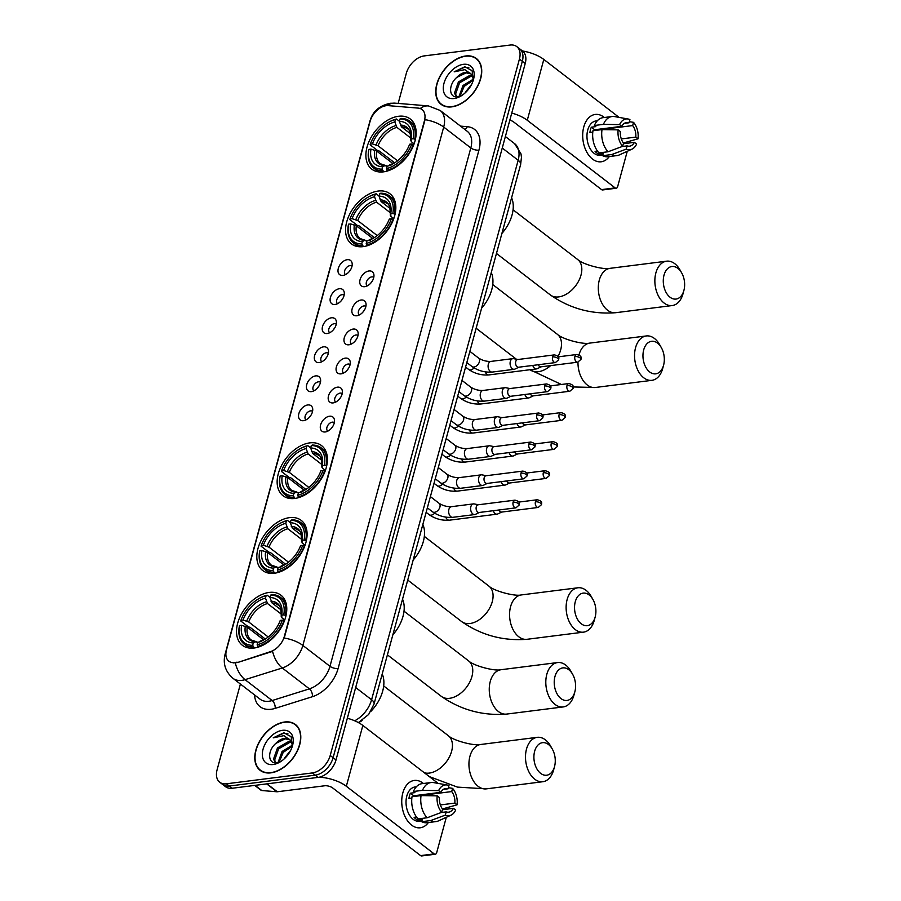 <?xml version="1.0" encoding="UTF-8"?>
<svg xmlns="http://www.w3.org/2000/svg" width="901" height="901" viewBox="0 0 901 901"><rect width="100%" height="100%" fill="white"/><g stroke="black" fill="none" stroke-linecap="round" stroke-linejoin="round"><path stroke-width="1.35" d="M383.466 171.854A31.614 20.363 -52.4 0 0 411.915 148.958A31.614 20.363 -52.4 0 0 410.293 119.011A31.614 20.363 -52.4 0 0 398.569 116.274A31.614 20.363 -52.4 0 0 370.12 139.171A31.614 20.363 -52.4 0 0 371.73 169.106A31.614 20.363 -52.4 0 0 383.466 171.854M274.411 573.239A31.614 20.363 -52.4 0 0 302.86 550.331A31.614 20.363 -52.4 0 0 301.238 520.395A31.614 20.363 -52.4 0 0 289.514 517.647A31.614 20.363 -52.4 0 0 261.065 540.555A31.614 20.363 -52.4 0 0 262.675 570.491A31.614 20.363 -52.4 0 0 274.411 573.239M294.728 498.456A31.614 20.363 -52.4 0 0 323.177 475.559A31.614 20.363 -52.4 0 0 321.556 445.612A31.614 20.363 -52.4 0 0 309.831 442.875A31.614 20.363 -52.4 0 0 281.382 465.772A31.614 20.363 -52.4 0 0 282.993 495.708A31.614 20.363 -52.4 0 0 294.728 498.456M363.148 246.637A31.614 20.363 -52.4 0 0 391.597 223.73A31.614 20.363 -52.4 0 0 389.975 193.794A31.614 20.363 -52.4 0 0 378.251 191.046A31.614 20.363 -52.4 0 0 349.802 213.954A31.614 20.363 -52.4 0 0 351.413 243.889A31.614 20.363 -52.4 0 0 363.148 246.637M254.093 648.022A31.614 20.363 -52.4 0 0 282.542 625.114A31.614 20.363 -52.4 0 0 280.921 595.178A31.614 20.363 -52.4 0 0 269.196 592.43A31.614 20.363 -52.4 0 0 240.747 615.338A31.614 20.363 -52.4 0 0 242.358 645.274A31.614 20.363 -52.4 0 0 254.093 648.022M329.518 416.228A8.942 5.766 127.6 0 1 334.406 419.753A8.942 5.766 127.6 0 1 325.25 431.962A8.942 5.766 127.6 0 1 324.979 431.984A8.942 5.766 127.6 0 1 320.643 424.799A8.942 5.766 127.6 0 1 329.518 416.228M334.316 422.648A5.372 3.458 -52.4 0 0 334.271 422.625A5.372 3.458 -52.4 0 0 332.278 422.152A5.372 3.458 -52.4 0 0 327.446 426.049A5.372 3.458 -52.4 0 0 327.727 431.129A5.372 3.458 -52.4 0 0 327.761 431.162M337.413 387.171A8.942 5.766 127.6 0 1 342.29 390.696A8.942 5.766 127.6 0 1 333.145 402.905A8.942 5.766 127.6 0 1 332.874 402.938A8.942 5.766 127.6 0 1 328.538 395.742A8.942 5.766 127.6 0 1 337.413 387.171M342.2 393.602A5.372 3.458 -52.4 0 0 342.166 393.568A5.372 3.458 -52.4 0 0 340.173 393.106A5.372 3.458 -52.4 0 0 335.341 396.992A5.372 3.458 -52.4 0 0 335.623 402.071A5.372 3.458 -52.4 0 0 335.656 402.105M345.308 358.125A8.942 5.766 127.6 0 1 350.185 361.65A8.942 5.766 127.6 0 1 341.029 373.859A8.942 5.766 127.6 0 1 340.769 373.881A8.942 5.766 127.6 0 1 336.422 366.696A8.942 5.766 127.6 0 1 345.308 358.125M350.095 364.545A5.372 3.458 -52.4 0 0 350.061 364.522A5.372 3.458 -52.4 0 0 348.068 364.049A5.372 3.458 -52.4 0 0 343.236 367.935A5.372 3.458 -52.4 0 0 343.506 373.025A5.372 3.458 -52.4 0 0 343.551 373.048M353.203 329.068A8.942 5.766 127.6 0 1 358.08 332.593A8.942 5.766 127.6 0 1 348.924 344.801A8.942 5.766 127.6 0 1 348.664 344.824A8.942 5.766 127.6 0 1 344.317 337.638A8.942 5.766 127.6 0 1 353.203 329.068M357.99 335.499A5.372 3.458 -52.4 0 0 357.956 335.465A5.372 3.458 -52.4 0 0 355.963 335.003A5.372 3.458 -52.4 0 0 351.131 338.889A5.372 3.458 -52.4 0 0 351.401 343.968A5.372 3.458 -52.4 0 0 351.446 344.002M361.098 300.022A8.942 5.766 127.6 0 1 365.975 303.536A8.942 5.766 127.6 0 1 356.819 315.744A8.942 5.766 127.6 0 1 356.559 315.778A8.942 5.766 127.6 0 1 352.212 308.581A8.942 5.766 127.6 0 1 361.098 300.022M365.885 306.441A5.372 3.458 -52.4 0 0 365.851 306.408A5.372 3.458 -52.4 0 0 363.858 305.946A5.372 3.458 -52.4 0 0 359.026 309.831A5.372 3.458 -52.4 0 0 359.296 314.922A5.372 3.458 -52.4 0 0 359.341 314.945M368.993 270.964A8.942 5.766 127.6 0 1 373.87 274.49A8.942 5.766 127.6 0 1 364.714 286.698A8.942 5.766 127.6 0 1 364.443 286.721A8.942 5.766 127.6 0 1 360.107 279.535A8.942 5.766 127.6 0 1 368.993 270.964M373.78 277.384A5.372 3.458 -52.4 0 0 373.735 277.362A5.372 3.458 -52.4 0 0 371.753 276.889A5.372 3.458 -52.4 0 0 366.921 280.785A5.372 3.458 -52.4 0 0 367.191 285.865A5.372 3.458 -52.4 0 0 367.225 285.899M307.77 404.954A8.942 5.766 127.6 0 1 312.647 408.468A8.942 5.766 127.6 0 1 303.491 420.677A8.942 5.766 127.6 0 1 303.232 420.711A8.942 5.766 127.6 0 1 298.884 413.514A8.942 5.766 127.6 0 1 307.77 404.954M312.557 411.374A5.372 3.458 -52.4 0 0 312.523 411.34A5.372 3.458 -52.4 0 0 310.53 410.879A5.372 3.458 -52.4 0 0 305.698 414.764A5.372 3.458 -52.4 0 0 305.968 419.855A5.372 3.458 -52.4 0 0 306.013 419.877M315.665 375.897A8.942 5.766 127.6 0 1 320.542 379.422A8.942 5.766 127.6 0 1 311.386 391.631A8.942 5.766 127.6 0 1 311.127 391.653A8.942 5.766 127.6 0 1 306.779 384.468A8.942 5.766 127.6 0 1 315.665 375.897M320.452 382.317A5.372 3.458 -52.4 0 0 320.418 382.294A5.372 3.458 -52.4 0 0 318.425 381.821A5.372 3.458 -52.4 0 0 313.593 385.718A5.372 3.458 -52.4 0 0 313.863 390.797A5.372 3.458 -52.4 0 0 313.908 390.831M323.549 346.84A8.942 5.766 127.6 0 1 328.437 350.365A8.942 5.766 127.6 0 1 319.281 362.574A8.942 5.766 127.6 0 1 319.01 362.607A8.942 5.766 127.6 0 1 314.674 355.411A8.942 5.766 127.6 0 1 323.549 346.84M328.347 353.271A5.372 3.458 -52.4 0 0 328.302 353.237A5.372 3.458 -52.4 0 0 326.32 352.775A5.372 3.458 -52.4 0 0 321.488 356.661A5.372 3.458 -52.4 0 0 321.758 361.751A5.372 3.458 -52.4 0 0 321.792 361.774M331.444 317.794A8.942 5.766 127.6 0 1 336.332 321.319A8.942 5.766 127.6 0 1 327.176 333.528A8.942 5.766 127.6 0 1 326.905 333.55A8.942 5.766 127.6 0 1 322.569 326.365A8.942 5.766 127.6 0 1 331.444 317.794M336.242 324.214A5.372 3.458 -52.4 0 0 336.197 324.191A5.372 3.458 -52.4 0 0 334.203 323.718A5.372 3.458 -52.4 0 0 329.372 327.615A5.372 3.458 -52.4 0 0 329.653 332.694A5.372 3.458 -52.4 0 0 329.687 332.728M339.339 288.737A8.942 5.766 127.6 0 1 344.216 292.262A8.942 5.766 127.6 0 1 335.071 304.47A8.942 5.766 127.6 0 1 334.8 304.504A8.942 5.766 127.6 0 1 330.464 297.307A8.942 5.766 127.6 0 1 339.339 288.737M344.126 295.168A5.372 3.458 -52.4 0 0 344.092 295.134A5.372 3.458 -52.4 0 0 342.098 294.672A5.372 3.458 -52.4 0 0 337.267 298.558A5.372 3.458 -52.4 0 0 337.548 303.648A5.372 3.458 -52.4 0 0 337.582 303.671M347.234 259.691A8.942 5.766 127.6 0 1 352.111 263.216A8.942 5.766 127.6 0 1 342.954 275.424A8.942 5.766 127.6 0 1 342.695 275.447A8.942 5.766 127.6 0 1 338.348 268.261A8.942 5.766 127.6 0 1 347.234 259.691M352.021 266.11A5.372 3.458 -52.4 0 0 351.987 266.088A5.372 3.458 -52.4 0 0 349.993 265.615A5.372 3.458 -52.4 0 0 345.162 269.512A5.372 3.458 -52.4 0 0 345.443 274.591A5.372 3.458 -52.4 0 0 345.477 274.625M237.019 662.122A16.105 10.373 127.6 0 1 234.834 662.607A16.105 10.373 127.6 0 1 228.865 661.21A16.105 10.373 127.6 0 1 226.466 649.993L370.086 121.387A16.105 10.373 127.6 0 1 388.207 105.631L418.12 108.097A16.105 10.373 127.6 0 1 422.04 109.55A16.105 10.373 127.6 0 1 424.427 120.768L284.333 636.421A16.105 10.373 127.6 0 1 270.446 651.648L237.537 662.528L233.359 662.899M362.112 720.518A17.896 11.522 127.6 0 1 358.497 722.636M349.025 271.832A5.372 3.458 127.6 0 1 350.241 270.255M341.13 300.889A5.372 3.458 127.6 0 1 342.346 299.312M333.246 329.946A5.372 3.458 127.6 0 1 334.451 328.358M325.351 358.992A5.372 3.458 127.6 0 1 326.567 357.415M317.456 388.049A5.372 3.458 127.6 0 1 318.672 386.473M309.561 417.095A5.372 3.458 127.6 0 1 310.777 415.519M370.784 283.117A5.372 3.458 127.6 0 1 372 281.54M362.889 312.163A5.372 3.458 127.6 0 1 364.105 310.586M354.994 341.22A5.372 3.458 127.6 0 1 356.21 339.643M347.099 370.266A5.372 3.458 127.6 0 1 348.315 368.689M339.204 399.323A5.372 3.458 127.6 0 1 340.42 397.746M331.32 428.369A5.372 3.458 127.6 0 1 332.525 426.792M270.874 772.855A28.922 18.628 -52.4 0 0 296.913 751.896A28.922 18.628 -52.4 0 0 295.438 724.505A28.922 18.628 -52.4 0 0 284.705 721.994A28.922 18.628 -52.4 0 0 258.666 742.953A28.922 18.628 -52.4 0 0 260.141 770.344A28.922 18.628 -52.4 0 0 270.874 772.855M296.801 725.722A28.922 18.628 -52.4 0 0 296.035 725.339M451.829 106.859A28.922 18.628 -52.4 0 0 477.857 85.899A28.922 18.628 -52.4 0 0 476.381 58.509A28.922 18.628 -52.4 0 0 465.648 55.986A28.922 18.628 -52.4 0 0 439.62 76.945A28.922 18.628 -52.4 0 0 441.096 104.347A28.922 18.628 -52.4 0 0 451.829 106.859M477.744 59.725A28.922 18.628 -52.4 0 0 476.978 59.342M240.398 684.039L217.096 769.781A17.896 11.522 -52.4 0 0 219.754 782.248L225.543 786.697A17.896 11.522 -52.4 0 0 232.188 788.251L318.154 777.383A17.896 11.522 -52.4 0 0 336.005 759.937L525.215 63.52L522.321 61.291A17.896 11.522 -52.4 0 0 519.663 48.834A17.896 11.522 -52.4 0 1 522.321 61.291L333.111 757.707L522.321 61.291L519.426 59.061A17.896 11.522 -52.4 0 0 516.769 46.604A17.896 11.522 -52.4 0 0 510.124 45.05L424.157 55.918A17.896 11.522 -52.4 0 0 406.306 73.364L398.152 103.424M318.154 777.383L315.26 775.153A17.896 11.522 -52.4 0 0 333.111 757.707A17.896 11.522 -52.4 0 1 315.26 775.153L229.293 786.032L315.26 775.153L312.365 772.934A17.896 11.522 -52.4 0 0 330.216 755.477L519.426 59.061M222.648 784.478A17.896 11.522 -52.4 0 0 229.293 786.032A17.896 11.522 -52.4 0 1 222.648 784.478M420.215 108.548A20.869 14.743 -85.3 0 1 428.414 105.913L440.15 110.451A23.854 15.362 127.6 0 1 443.697 127.064A20.869 8.605 15.2 0 0 425.069 119.664L284.232 638.043A20.869 8.605 -164.8 0 1 302.86 645.443A23.854 15.362 127.6 0 1 282.295 667.99A20.869 11.758 -107.4 0 1 272.575 651.378L237.537 662.528M219.754 782.248A17.896 11.522 -52.4 0 0 226.399 783.802L312.365 772.934M442.053 104.707A28.922 18.628 -52.4 0 0 442.628 105.349M261.11 770.704A28.922 18.628 -52.4 0 0 261.673 771.346M525.215 63.52A17.896 11.522 -52.4 0 0 522.557 51.053L516.769 46.604M284.626 722.253A28.629 18.437 -52.4 0 0 258.869 742.998A28.629 18.437 -52.4 0 0 260.333 770.107A28.629 18.437 -52.4 0 0 270.953 772.596A28.629 18.437 -52.4 0 0 296.711 751.851A28.629 18.437 -52.4 0 0 295.258 724.742A28.629 18.437 -52.4 0 0 284.626 722.253M275.74 762.832L273.487 759.216L277.474 747.954L288.703 741.489L291.44 741.714M275.864 762.832L274.636 760.095L278.623 748.832L289.852 742.379L291.8 742.435M292.284 746.422L291.192 736.714L283.883 732.772L273.228 737.84L283.883 735.655L290.437 740.295A13.481 8.683 -52.4 0 0 289.626 739.53A13.481 8.683 -52.4 0 0 284.626 738.358A13.481 8.683 -52.4 0 0 275.785 743.426L285.257 738.843L290.099 739.935M290.437 740.295L292.498 745.341M278.037 762.539L282.058 751.49L292.476 745.116M279.096 762.235L283.207 752.369L292.318 746.265M273.149 764.521A19.439 12.524 -52.4 0 0 279.749 762.167A19.439 12.524 -52.4 0 0 292.543 745.544A19.439 12.524 -52.4 0 0 282.43 730.328A19.439 12.524 -52.4 0 0 263.036 749.294A19.439 12.524 -52.4 0 0 273.149 764.521M275.785 743.426C266.865 751.243 268.126 764.285 276.72 762.775L280.301 761.762M284.052 759.025L284.525 758.124A13.481 8.683 -52.4 0 0 284.175 758.912M289.694 752.155A19.439 12.524 -52.4 0 0 285.403 757.718M284.525 758.124L290.009 751.119M273.228 737.84L283.657 733.256L287.903 733.696M428.369 822.545A23.854 15.373 -97.2 0 1 408.817 822.455A23.854 15.373 -97.2 0 1 402.815 792.981A23.854 15.373 -97.2 0 1 423.425 783.498A23.854 15.373 -97.2 0 0 414.291 780.446A23.854 15.373 -97.2 0 0 402.815 792.981A23.854 15.373 -97.2 0 0 405.337 817.173A23.854 15.373 -97.2 0 0 420.271 827.782A23.854 15.373 -97.2 0 0 428.369 822.545M319.123 777.225A23.854 9.832 15.2 0 1 346.333 786.269L434.181 853.9A2.985 1.926 82.8 0 0 435.262 854.238A2.985 1.926 82.8 0 0 436.692 852.661L446.299 817.32M347.324 718.243A23.854 9.832 15.2 0 1 362.855 725.44L438.145 783.397M448.957 807.544L448.574 808.963M435.262 854.238L421.691 855.95A2.985 1.926 -97.2 0 1 420.598 855.612L332.751 787.992A5.969 2.455 -164.8 0 0 324.619 785.785L277.305 791.765A2.985 1.926 127.6 0 1 276.922 791.776L261.774 790.526A2.985 1.926 127.6 0 1 261.053 790.256L254.746 785.402M442.402 809.74L453.428 808.343A11.927 7.692 -97.2 0 1 448.642 812.173A11.927 7.692 -97.2 0 1 446.186 811.88L441.197 812.511M427.119 817.77L441.704 812.33L442.571 809.098A11.927 7.692 -97.2 0 1 439.429 797.565L437.21 795.853L421.06 795.594L412.016 796.743A19.687 12.682 -97.2 0 0 418.064 818.908L427.119 817.77A19.687 12.682 -97.2 0 1 421.06 795.594M421.882 820.969L419.449 821.273A17.299 11.15 -97.2 0 1 408.626 813.58A17.299 11.15 -97.2 0 1 406.801 796.045A17.299 11.15 -97.2 0 1 415.113 786.956L416.341 786.798M411.847 798.072L408.953 798.444A17.299 11.15 -97.2 0 1 409.516 795.696A17.299 11.15 -97.2 0 1 410.383 793.195L414.899 792.621L413.435 791.495A19.687 12.682 -97.2 0 1 422.051 783.667L431.095 782.53A19.687 12.682 -97.2 0 1 433.618 782.597L447.189 785.008A15.508 9.99 -97.2 0 1 448.968 785.571L448.09 788.792L443.348 789.389M413.322 796.574A11.927 7.692 82.8 0 1 413.705 795.763L440.859 792.328L438.629 790.616L422.49 790.357L413.435 791.495M422.49 790.357A19.687 12.682 -97.2 0 1 431.095 782.53M442.47 808.963L457.077 804.818L454.859 803.106L440.364 804.931M441.704 812.33A15.508 9.99 -97.2 0 1 437.21 795.853M438.629 790.616A15.508 9.99 -97.2 0 1 447.189 785.008M424.089 794.445A11.927 7.692 82.8 0 1 424.562 795.009L451.705 791.574L452.584 788.352L448.394 787.677M452.584 788.352A15.508 9.99 -97.2 0 1 457.077 804.818M440.859 792.328A11.927 7.692 -97.2 0 1 445.646 788.499A11.927 7.692 -97.2 0 1 448.09 788.792M451.705 791.574A11.927 7.692 -97.2 0 1 454.859 803.106M416.532 817.049L414.122 817.353A17.299 11.15 -97.2 0 0 417.737 820.147L422.254 819.572L421.679 821.689L430.734 820.552L445.319 815.112L446.186 811.88M453.428 808.343L455.658 810.055A15.508 9.99 -97.2 0 1 450.996 815.18L438.46 820.89A19.687 12.682 -97.2 0 1 436.039 821.577L426.984 822.726A19.687 12.682 -97.2 0 1 421.679 821.689M436.039 821.577A19.687 12.682 -97.2 0 1 430.734 820.552M450.996 815.18A15.508 9.99 -97.2 0 1 445.319 815.112M420.024 794.964A11.927 7.692 -97.2 0 1 420.598 795.662M417.737 820.147L418.064 818.908M413.705 795.763L410.383 793.195M424.562 795.009L424.731 794.367M465.58 56.256A28.629 18.437 -52.4 0 0 439.812 77.002A28.629 18.437 -52.4 0 0 441.276 104.111A28.629 18.437 -52.4 0 0 451.897 106.6A28.629 18.437 -52.4 0 0 477.665 85.854A28.629 18.437 -52.4 0 0 476.201 58.745A28.629 18.437 -52.4 0 0 465.58 56.256M456.683 96.824L454.431 93.208L458.418 81.946L469.646 75.493L472.394 75.707M456.807 96.824L455.579 94.098L459.566 82.836L470.795 76.382L472.743 76.439M473.239 80.426L472.135 70.706L464.826 66.764L454.172 71.832L464.837 69.647L471.392 74.299A13.481 8.683 -52.4 0 0 470.57 73.522A13.481 8.683 -52.4 0 0 465.569 72.362A13.481 8.683 -52.4 0 0 456.739 77.418L466.211 72.846L471.054 73.938M471.392 74.299L473.442 79.344M458.992 96.542L463.013 85.482L473.419 79.119M460.051 96.238L464.161 86.372L473.273 80.268M454.093 98.524A19.439 12.524 -52.4 0 0 460.704 96.17A19.439 12.524 -52.4 0 0 473.487 79.547A19.439 12.524 -52.4 0 0 463.384 64.331A19.439 12.524 -52.4 0 0 443.99 83.286A19.439 12.524 -52.4 0 0 454.093 98.524M456.739 77.418C447.82 85.246 449.07 98.288 457.663 96.779L461.244 95.765M464.995 93.028L465.468 92.127A13.481 8.683 -52.4 0 0 465.119 92.916M470.637 86.158A19.439 12.524 -52.4 0 0 466.358 91.722M465.468 92.127L470.964 85.122M454.172 71.832L464.601 67.248L468.847 67.688M554.532 766.605A16.398 10.564 82.8 0 0 554.532 766.593A16.398 10.564 82.8 0 0 552.313 749.08A16.398 10.564 82.8 0 0 534.642 751.299A16.398 10.564 82.8 0 0 540.668 773.373A16.398 10.564 82.8 0 0 554.532 766.605L553.619 769.95A22.367 14.416 -97.2 0 1 553.619 769.95A22.367 14.416 -97.2 0 1 553.619 769.961A22.367 14.416 -97.2 0 1 542.864 781.719A22.367 14.416 -97.2 0 1 528.864 771.763A22.367 14.416 -97.2 0 1 526.499 749.091A22.367 14.416 -97.2 0 1 537.255 737.333A22.367 14.416 -97.2 0 1 550.601 746.062L552.313 749.08M283.77 614.899L285.403 615.338A29.587 19.056 -52.4 0 0 280.414 597.34A29.587 19.056 -52.4 0 0 271.663 594.615L270.649 595.122A28.393 18.29 -52.4 0 1 283.77 614.899L281.675 615.158A25.645 16.522 -52.4 0 0 269.996 597.543L272.046 602.96L281.067 609.909M284.75 619.978L281.867 617.748L281.675 615.158M265.299 639.023L250.016 627.265L248.485 626.938L240.747 620.98L240.939 620.316A28.393 18.29 -52.4 0 1 258.778 598.703L259.387 598.354A29.587 19.056 -52.4 0 1 267.135 595.189L270.03 597.419M285.403 615.338L285.977 615.777M284.412 620.913L282.351 620.136A28.393 18.29 -52.4 0 1 257.157 644.767L257.596 646.377A29.587 19.056 -52.4 0 0 283.984 620.586M257.596 646.377L258.463 647.042M267.135 595.189L266.122 595.685A28.393 18.29 -52.4 0 0 258.778 598.703M266.122 595.685L265.468 598.118A25.645 16.522 -52.4 0 0 243.033 620.046L240.939 620.316M269.996 597.543L270.649 595.122M257.157 644.767L257.821 642.334A25.645 16.522 -52.4 0 0 264.23 639.676A25.645 16.522 -52.4 0 0 280.256 620.406L282.351 620.136M243.033 620.046L248.687 621.949L268.194 636.962M281.484 614.279L267.518 603.535L265.468 598.118M261.605 641.411L257.821 642.334M272.046 602.96A22.063 14.213 -52.4 0 1 278.026 604.988C280.132 605.055 281.202 608.975 281.236 616.746L281.247 616.689A22.942 14.776 -52.4 0 0 270.976 601.204M265.592 638.888L260.107 641.197A22.942 14.776 -52.4 0 0 264.928 639.26M370.739 711.531A32.808 21.128 -52.4 0 0 382.215 673.959M254.409 647.977L252.64 645.341A28.393 18.29 -52.4 0 1 239.508 625.553L239.328 626.229A29.587 19.056 -52.4 0 0 244.317 644.226A29.587 19.056 -52.4 0 0 253.068 646.952M239.508 625.553L241.603 625.294A25.645 16.522 -52.4 0 0 253.294 642.909L252.64 645.341M263.723 639.868L247.257 627.186L241.603 625.294M253.294 642.909L255.591 641.771L257.776 642.514M245.309 626.296A22.942 14.776 -52.4 0 0 255.591 641.771L257.078 641.985M574.849 691.822L574.849 691.822A16.398 10.564 82.8 0 0 572.631 674.297A16.398 10.564 82.8 0 0 554.96 676.516A16.398 10.564 82.8 0 0 560.985 698.59A16.398 10.564 82.8 0 0 574.849 691.822L573.937 695.167A22.367 14.416 -97.2 0 1 573.937 695.167A22.367 14.416 -97.2 0 1 573.937 695.178A22.367 14.416 -97.2 0 1 563.181 706.936A22.367 14.416 -97.2 0 1 549.182 696.991A22.367 14.416 -97.2 0 1 546.817 674.308A22.367 14.416 -97.2 0 1 557.573 662.562A22.367 14.416 -97.2 0 1 570.919 671.279L572.631 674.297M304.087 540.116L305.721 540.555A29.587 19.056 -52.4 0 0 300.731 522.557A29.587 19.056 -52.4 0 0 291.98 519.832L290.967 520.339A28.393 18.29 -52.4 0 1 304.087 540.116L301.993 540.375A25.645 16.522 -52.4 0 0 290.313 522.76L292.363 528.177L301.385 535.126M305.067 545.195L302.184 542.976L301.993 540.375M285.617 564.24L270.334 552.482L268.802 552.155L261.065 546.197L261.256 545.533A28.393 18.29 -52.4 0 1 279.096 523.92L279.704 523.571A29.587 19.056 -52.4 0 1 287.453 520.406L290.347 522.636M305.721 540.555L306.295 540.994M304.729 546.13L302.668 545.364A28.393 18.29 -52.4 0 1 277.474 569.984L277.913 571.594A29.587 19.056 -52.4 0 0 304.301 545.803M277.913 571.594L278.781 572.259M287.453 520.406L286.439 520.902A28.393 18.29 -52.4 0 0 279.096 523.92M286.439 520.902L285.786 523.335A25.645 16.522 -52.4 0 0 263.351 545.263L261.256 545.533M290.313 522.76L290.967 520.339M277.474 569.984L278.139 567.551A25.645 16.522 -52.4 0 0 284.547 564.893A25.645 16.522 -52.4 0 0 300.574 545.623L302.668 545.364M263.351 545.263L269.005 547.166L288.511 562.19M301.801 539.508L287.836 528.752L285.786 523.335M281.923 566.628L278.139 567.551M292.363 528.177A22.063 14.213 -52.4 0 1 298.344 530.205C300.45 530.272 301.52 534.192 301.553 541.963L301.565 541.906A22.942 14.776 -52.4 0 0 291.293 526.421M285.91 564.105L280.425 566.425A22.942 14.776 -52.4 0 0 285.245 564.476M392.859 634.811A32.808 21.128 -52.4 0 0 402.533 599.188M274.726 573.194L272.958 570.558A28.393 18.29 -52.4 0 1 259.826 550.77L259.646 551.446A29.587 19.056 -52.4 0 0 264.635 569.443A29.587 19.056 -52.4 0 0 273.386 572.169M259.826 550.77L261.921 550.511A25.645 16.522 -52.4 0 0 273.611 568.126L272.958 570.558M284.04 565.085L267.574 552.414L261.921 550.511M273.611 568.126L275.909 566.988L278.094 567.743M265.626 551.513A22.942 14.776 -52.4 0 0 275.909 566.988L277.395 567.202M595.167 617.05A16.398 10.564 82.8 0 0 595.167 617.039A16.398 10.564 82.8 0 0 592.948 599.514A16.398 10.564 82.8 0 0 575.277 601.744A16.398 10.564 82.8 0 0 581.303 623.819A16.398 10.564 82.8 0 0 595.167 617.05M595.167 617.039L594.255 620.384A22.367 14.416 -97.2 0 1 594.255 620.406A22.367 14.416 -97.2 0 1 594.255 620.384A22.367 14.416 -97.2 0 1 583.499 632.153A22.367 14.416 -97.2 0 1 569.5 622.208A22.367 14.416 -97.2 0 1 567.134 599.525A22.367 14.416 -97.2 0 1 577.89 587.779A22.367 14.416 -97.2 0 1 591.236 596.496L592.948 599.514M324.405 465.333L326.038 465.772A29.587 19.056 -52.4 0 0 321.049 447.774A29.587 19.056 -52.4 0 0 312.298 445.06L311.284 445.556A28.393 18.29 -52.4 0 1 324.405 465.333L322.31 465.603A25.645 16.522 -52.4 0 0 310.631 447.977L312.681 453.394L321.702 460.343M325.385 470.412L322.502 468.193L322.31 465.603M305.935 489.468L290.651 477.699L289.12 477.372L281.382 471.426L281.574 470.75A28.393 18.29 -52.4 0 1 299.414 449.137L300.022 448.788A29.587 19.056 -52.4 0 1 307.77 445.623L310.665 447.853M326.038 465.772L326.613 466.211M325.047 471.347L322.986 470.581A28.393 18.29 -52.4 0 1 297.792 495.201L298.231 496.811A29.587 19.056 -52.4 0 0 324.619 471.02M298.231 496.811L299.098 497.476M307.77 445.623L306.757 446.13A28.393 18.29 -52.4 0 0 299.414 449.137M306.757 446.13L306.103 448.552A25.645 16.522 -52.4 0 0 283.669 470.491L281.574 470.75M310.631 447.977L311.284 445.556M297.792 495.201L298.456 492.779A25.645 16.522 -52.4 0 0 304.865 490.11A25.645 16.522 -52.4 0 0 320.891 470.84L322.986 470.581M283.669 470.491L289.322 472.383L308.829 487.407M322.119 464.725L308.153 453.969L306.103 448.552M302.24 491.845L298.456 492.779M312.681 453.394A22.063 14.213 -52.4 0 1 318.661 455.422C320.767 455.489 321.837 459.409 321.871 467.18L321.882 467.123A22.942 14.776 -52.4 0 0 311.611 451.638M306.227 489.322L300.743 491.642A22.942 14.776 -52.4 0 0 305.563 489.694M413.176 560.028A32.808 21.128 -52.4 0 0 422.851 524.405M295.044 498.411L293.275 495.775A28.393 18.29 -52.4 0 1 280.143 475.998L279.963 476.663A29.587 19.056 -52.4 0 0 284.953 494.66A29.587 19.056 -52.4 0 0 293.703 497.386M280.143 475.998L282.238 475.728A25.645 16.522 -52.4 0 0 293.929 493.343L293.275 495.775M304.358 490.302L287.892 477.631L282.238 475.728M293.929 493.343L296.226 492.216L298.411 492.96M285.944 476.73A22.942 14.776 -52.4 0 0 296.226 492.216L297.713 492.419M663.575 365.22A16.398 10.564 82.8 0 0 663.587 365.209A16.398 10.564 82.8 0 0 661.368 347.696A16.398 10.564 82.8 0 0 643.697 349.915A16.398 10.564 82.8 0 0 649.722 371.989A16.398 10.564 82.8 0 0 663.575 365.22M663.587 365.209L662.674 368.565A22.367 14.416 -97.2 0 1 662.674 368.577A22.367 14.416 -97.2 0 1 662.674 368.565A22.367 14.416 -97.2 0 1 651.919 380.335A22.367 14.416 -97.2 0 1 637.919 370.379A22.367 14.416 -97.2 0 1 635.554 347.707A22.367 14.416 -97.2 0 1 646.31 335.949A22.367 14.416 -97.2 0 1 659.656 344.678L661.368 347.696M392.825 213.514L394.458 213.954A29.587 19.056 -52.4 0 0 389.469 195.956A29.587 19.056 -52.4 0 0 380.718 193.231L379.704 193.738A28.393 18.29 -52.4 0 1 392.825 213.514L390.73 213.774A25.645 16.522 -52.4 0 0 379.039 196.159L381.1 201.576L390.122 208.525M393.805 218.594L390.91 216.375L390.73 213.774M374.354 237.639L359.071 225.881L357.539 225.554L349.802 219.596L349.993 218.932A28.393 18.29 -52.4 0 1 367.833 197.319L368.441 196.97A29.587 19.056 -52.4 0 1 376.19 193.805L379.073 196.035M394.458 213.954L395.032 214.393M393.467 219.529L391.406 218.752A28.393 18.29 -52.4 0 1 366.211 243.383L366.651 244.993A29.587 19.056 -52.4 0 0 393.039 219.202M366.651 244.993L367.518 245.658M376.19 193.805L375.176 194.301A28.393 18.29 -52.4 0 0 367.833 197.319M375.176 194.301L374.523 196.733A25.645 16.522 -52.4 0 0 352.088 218.661L349.993 218.932M379.039 196.159L379.704 193.738M366.211 243.383L366.876 240.95A25.645 16.522 -52.4 0 0 373.284 238.292A25.645 16.522 -52.4 0 0 389.311 219.022L391.406 218.752M352.088 218.661L357.742 220.565L377.249 235.578M390.538 212.906L376.573 202.151L374.523 196.733M370.649 240.026L366.876 240.95M381.1 201.576A22.063 14.213 -52.4 0 1 387.081 203.603C389.187 203.671 390.257 207.59 390.291 215.362L390.302 215.305A22.942 14.776 -52.4 0 0 380.031 199.819M374.647 237.504L369.162 239.824A22.942 14.776 -52.4 0 0 373.983 237.875M481.596 308.21A32.808 21.128 -52.4 0 0 491.27 272.575M363.463 246.592L361.695 243.957A28.393 18.29 -52.4 0 1 348.563 224.169L348.383 224.845A29.587 19.056 -52.4 0 0 353.372 242.842A29.587 19.056 -52.4 0 0 362.123 245.568M348.563 224.169L350.658 223.91A25.645 16.522 -52.4 0 0 362.348 241.524L361.695 243.957M372.777 238.483L356.312 225.813L350.658 223.91M362.348 241.524L364.635 240.387L366.82 241.141M354.363 224.912A22.942 14.776 -52.4 0 0 364.635 240.387L366.133 240.601M683.893 290.449A16.398 10.564 82.8 0 0 683.904 290.437A16.398 10.564 82.8 0 0 681.685 272.913A16.398 10.564 82.8 0 0 664.014 275.143A16.398 10.564 82.8 0 0 670.04 297.217A16.398 10.564 82.8 0 0 683.893 290.449L682.992 293.782A22.367 14.416 -97.2 0 1 682.992 293.782A22.367 14.416 -97.2 0 1 682.992 293.794A22.367 14.416 -97.2 0 1 672.236 305.552A22.367 14.416 -97.2 0 1 658.237 295.607A22.367 14.416 -97.2 0 1 655.872 272.924A22.367 14.416 -97.2 0 1 666.627 261.177A22.367 14.416 -97.2 0 1 679.973 269.895L681.685 272.913M413.142 138.731L414.775 139.171A29.587 19.056 -52.4 0 0 409.786 121.173A29.587 19.056 -52.4 0 0 401.035 118.459L400.021 118.955A28.393 18.29 -52.4 0 1 413.142 138.731L411.047 139.002A25.645 16.522 -52.4 0 0 399.357 121.376L401.418 126.793L410.439 133.742M414.122 143.811L411.228 141.592L411.047 139.002M394.672 162.856L379.389 151.098L377.857 150.771L370.12 144.824L370.311 144.149A28.393 18.29 -52.4 0 1 388.151 122.536L388.759 122.187A29.587 19.056 -52.4 0 1 396.508 119.022L399.391 121.252M414.775 139.171L415.35 139.61M413.784 144.746L411.723 143.98A28.393 18.29 -52.4 0 1 386.529 168.6L386.968 170.21A29.587 19.056 -52.4 0 0 413.356 144.419M386.968 170.21L387.835 170.875M396.508 119.022L395.494 119.529A28.393 18.29 -52.4 0 0 388.151 122.536M395.494 119.529L394.841 121.95A25.645 16.522 -52.4 0 0 372.406 143.878L370.311 144.149M399.357 121.376L400.021 118.955M386.529 168.6L387.193 166.178A25.645 16.522 -52.4 0 0 393.602 163.509A25.645 16.522 -52.4 0 0 409.628 144.239L411.723 143.98M372.406 143.878L378.06 145.782L397.566 160.806M410.856 138.123L396.89 127.368L394.841 121.95M390.966 165.243L387.193 166.178M401.418 126.793A22.063 14.213 -52.4 0 1 407.387 128.82C409.505 128.888 410.574 132.807 410.608 140.579L410.619 140.522A22.942 14.776 -52.4 0 0 400.348 125.036M394.965 162.721L389.48 165.041A22.942 14.776 -52.4 0 0 394.3 163.092M501.913 233.427A32.808 21.128 -52.4 0 0 511.588 197.803M383.781 171.809L382.013 169.174A28.393 18.29 -52.4 0 1 368.881 149.397L368.7 150.062A29.587 19.056 -52.4 0 0 373.69 168.059A29.587 19.056 -52.4 0 0 382.441 170.785M368.881 149.397L370.975 149.127A25.645 16.522 -52.4 0 0 382.666 166.741L382.013 169.174M393.095 163.7L376.629 151.03L370.975 149.127M382.666 166.741L384.952 165.615L387.137 166.358M374.681 150.129A22.942 14.776 -52.4 0 0 384.952 165.615L386.45 165.818M493.298 510.698A5.372 3.458 82.8 0 0 495.133 513.547A5.372 3.458 82.8 0 0 497.093 514.156A5.372 3.458 82.8 0 0 497.803 513.942L501.699 512.072M498.827 510A3.874 2.5 82.8 0 0 500.021 511.667A3.874 2.5 82.8 0 0 501.429 512.106L538.257 507.443L541.512 504.616A3.874 1.599 15.2 0 0 540.713 503.231A3.874 1.599 -164.8 0 0 535.431 501.789A3.874 2.5 82.8 0 0 535.836 505.72A3.874 2.5 82.8 0 0 538.257 507.443M501.193 481.652A5.372 3.458 82.8 0 0 503.028 484.501A5.372 3.458 82.8 0 0 504.988 485.098A5.372 3.458 82.8 0 0 505.698 484.896L509.583 483.015M506.722 480.943A3.874 2.5 82.8 0 0 507.916 482.609A3.874 2.5 82.8 0 0 509.324 483.049L546.152 478.397L549.407 475.559A3.874 1.599 15.2 0 0 548.608 474.174A3.874 1.599 -164.8 0 0 543.314 472.743A3.874 2.5 82.8 0 0 543.731 476.674A3.874 2.5 82.8 0 0 546.152 478.397M509.088 452.595A5.372 3.458 82.8 0 0 510.923 455.444A5.372 3.458 82.8 0 0 512.883 456.052A5.372 3.458 82.8 0 0 513.593 455.838L517.478 453.969M514.617 451.897A3.874 2.5 82.8 0 0 515.8 453.563A3.874 2.5 82.8 0 0 517.219 454.003L554.047 449.34L557.302 446.513A3.874 1.599 15.2 0 0 556.503 445.128A3.874 1.599 -164.8 0 0 551.209 443.686A3.874 2.5 82.8 0 0 551.626 447.617A3.874 2.5 82.8 0 0 554.047 449.34M516.983 423.538A5.372 3.458 82.8 0 0 518.818 426.387A5.372 3.458 82.8 0 0 520.778 426.995A5.372 3.458 82.8 0 0 521.476 426.792L525.373 424.912M522.512 422.839A3.874 2.5 82.8 0 0 523.695 424.506A3.874 2.5 82.8 0 0 525.114 424.945L561.942 420.294L565.197 417.456A3.874 1.599 15.2 0 0 564.398 416.071A3.874 1.599 -164.8 0 0 559.104 414.64A3.874 2.5 82.8 0 0 559.51 418.56A3.874 2.5 82.8 0 0 561.942 420.294M524.878 394.492A5.372 3.458 82.8 0 0 526.713 397.341A5.372 3.458 82.8 0 0 528.662 397.949A5.372 3.458 82.8 0 0 529.371 397.735L533.268 395.866M530.407 393.793A3.874 2.5 82.8 0 0 531.59 395.46A3.874 2.5 82.8 0 0 532.998 395.899L569.837 391.237L573.092 388.41A3.874 1.599 15.2 0 0 572.293 387.025A3.874 1.599 -164.8 0 0 566.999 385.583A3.874 2.5 82.8 0 0 567.405 389.514A3.874 2.5 82.8 0 0 569.837 391.237M532.773 365.434A5.372 3.458 82.8 0 0 534.608 368.284A5.372 3.458 82.8 0 0 536.557 368.892A5.372 3.458 82.8 0 0 537.266 368.678L541.163 366.808M538.302 364.736A3.874 2.5 82.8 0 0 539.485 366.403A3.874 2.5 82.8 0 0 540.893 366.842L577.732 362.191L580.987 359.353A3.874 1.599 15.2 0 0 580.188 357.967A3.874 1.599 -164.8 0 0 574.894 356.526A3.874 2.5 82.8 0 0 575.3 360.456A3.874 2.5 82.8 0 0 577.732 362.191M478.408 504.763L474.174 503.918A5.372 3.458 82.8 0 0 473.43 503.896A5.372 3.458 82.8 0 0 470.851 506.711A5.372 3.458 82.8 0 0 472.822 513.942A5.372 3.458 82.8 0 0 474.782 514.55A5.372 3.458 82.8 0 0 475.491 514.336L479.377 512.455M513.108 502.184A3.874 2.5 82.8 0 1 514.978 500.145L478.149 504.797A3.874 2.5 82.8 0 0 476.28 506.835A3.874 2.5 82.8 0 0 477.71 512.061A3.874 2.5 82.8 0 0 479.118 512.489L515.946 507.837L519.201 505.01A3.874 1.599 15.2 0 0 518.402 503.614A3.874 1.599 -164.8 0 0 513.108 502.184A3.874 2.5 82.8 0 0 513.525 506.114A3.874 2.5 82.8 0 0 515.946 507.837M486.303 475.717L482.069 474.872A5.372 3.458 82.8 0 0 481.325 474.838A5.372 3.458 82.8 0 0 478.746 477.665A5.372 3.458 82.8 0 0 480.717 484.884A5.372 3.458 82.8 0 0 482.677 485.493A5.372 3.458 82.8 0 0 483.386 485.279L487.272 483.409M521.003 473.126A3.874 2.5 82.8 0 1 522.873 471.088L486.044 475.751A3.874 2.5 82.8 0 0 484.175 477.789A3.874 2.5 82.8 0 0 485.594 483.004A3.874 2.5 82.8 0 0 487.013 483.443L523.841 478.78L527.096 475.953A3.874 1.599 15.2 0 0 526.297 474.568A3.874 1.599 -164.8 0 0 521.003 473.126A3.874 2.5 82.8 0 0 521.42 477.057A3.874 2.5 82.8 0 0 523.841 478.78M494.199 446.659L489.964 445.815A5.372 3.458 82.8 0 0 489.22 445.792A5.372 3.458 82.8 0 0 486.641 448.608A5.372 3.458 82.8 0 0 488.612 455.838A5.372 3.458 82.8 0 0 490.572 456.435A5.372 3.458 82.8 0 0 491.27 456.233L495.167 454.352M528.898 444.08A3.874 2.5 82.8 0 1 530.768 442.042L493.928 446.693A3.874 2.5 82.8 0 0 492.07 448.732A3.874 2.5 82.8 0 0 493.489 453.946A3.874 2.5 82.8 0 0 494.908 454.386L531.736 449.734L534.991 446.896A3.874 1.599 15.2 0 0 534.192 445.511A3.874 1.599 -164.8 0 0 528.898 444.08A3.874 2.5 82.8 0 0 529.315 448.011A3.874 2.5 82.8 0 0 531.736 449.734M502.094 417.613L497.848 416.769A5.372 3.458 82.8 0 0 497.115 416.735A5.372 3.458 82.8 0 0 494.536 419.562A5.372 3.458 82.8 0 0 496.507 426.781A5.372 3.458 82.8 0 0 498.456 427.389A5.372 3.458 82.8 0 0 499.165 427.175L503.062 425.306M536.793 415.023A3.874 2.5 82.8 0 1 538.652 412.985L501.823 417.647A3.874 2.5 82.8 0 0 499.965 419.686A3.874 2.5 82.8 0 0 501.384 424.9A3.874 2.5 82.8 0 0 502.803 425.34L539.631 420.677L542.886 417.85A3.874 1.599 15.2 0 0 542.087 416.465A3.874 1.599 -164.8 0 0 536.793 415.023A3.874 2.5 82.8 0 0 537.199 418.954A3.874 2.5 82.8 0 0 539.631 420.677M509.989 388.556L505.743 387.712A5.372 3.458 82.8 0 0 505.01 387.689A5.372 3.458 82.8 0 0 502.431 390.505A5.372 3.458 82.8 0 0 504.402 397.724A5.372 3.458 82.8 0 0 506.351 398.332A5.372 3.458 82.8 0 0 507.06 398.129L510.957 396.249M544.688 385.977A3.874 2.5 82.8 0 1 546.547 383.939L509.718 388.59A3.874 2.5 82.8 0 0 507.86 390.629A3.874 2.5 82.8 0 0 509.279 395.843A3.874 2.5 82.8 0 0 510.687 396.282L547.526 391.631L550.781 388.793A3.874 1.599 15.2 0 0 549.982 387.407A3.874 1.599 -164.8 0 0 544.688 385.977A3.874 2.5 82.8 0 0 545.094 389.896A3.874 2.5 82.8 0 0 547.526 391.631M517.872 359.51L513.638 358.666A5.372 3.458 82.8 0 0 512.906 358.632A5.372 3.458 82.8 0 0 510.315 361.447A5.372 3.458 82.8 0 0 512.297 368.678A5.372 3.458 82.8 0 0 514.246 369.286A5.372 3.458 82.8 0 0 514.955 369.072L518.852 367.203M552.583 356.92A3.874 2.5 82.8 0 1 554.442 354.881L517.613 359.544A3.874 2.5 82.8 0 0 515.744 361.571A3.874 2.5 82.8 0 0 517.174 366.797A3.874 2.5 82.8 0 0 518.582 367.236L555.421 362.574L558.676 359.747A3.874 1.599 15.2 0 0 557.877 358.361A3.874 1.599 -164.8 0 0 552.583 356.92A3.874 2.5 82.8 0 0 552.989 360.85A3.874 2.5 82.8 0 0 555.421 362.574M609.313 156.549A23.854 15.373 -97.2 0 1 589.761 156.447A23.854 15.373 -97.2 0 1 583.769 126.985A23.854 15.373 -97.2 0 1 604.38 117.502A23.854 15.373 -97.2 0 0 595.234 114.45A23.854 15.373 -97.2 0 0 583.769 126.985A23.854 15.373 -97.2 0 0 586.281 151.165A23.854 15.373 -97.2 0 0 601.226 161.786L601.226 161.786A23.854 15.373 -97.2 0 0 609.313 156.549M511.745 113.076A23.854 9.832 15.2 0 1 527.276 120.272L615.124 187.892A2.985 1.926 82.8 0 0 616.216 188.23A2.985 1.926 82.8 0 0 617.647 186.665L627.254 151.312M522.456 50.985A23.854 9.832 15.2 0 1 543.81 59.443L619.1 117.4M629.9 141.547L629.517 142.966M616.216 188.23L602.634 189.953A2.985 1.926 -97.2 0 1 601.553 189.615L513.705 121.995A5.969 2.455 -164.8 0 0 509.82 120.193M623.346 143.743L634.383 142.347A11.927 7.692 -97.2 0 1 629.585 146.176A11.927 7.692 -97.2 0 1 627.141 145.883L622.14 146.514M608.062 151.762L622.647 146.322L623.526 143.101A11.927 7.692 -97.2 0 1 620.384 131.569L618.154 129.857L602.014 129.598L592.959 130.746A19.687 12.682 -97.2 0 0 599.007 152.911L608.062 151.762A19.687 12.682 -97.2 0 1 602.014 129.598M602.825 154.961L600.393 155.276A17.299 11.15 -97.2 0 1 589.569 147.573A17.299 11.15 -97.2 0 1 587.745 130.037A17.299 11.15 -97.2 0 1 596.057 120.948L597.295 120.802M592.79 132.075L589.907 132.447A17.299 11.15 -97.2 0 1 590.459 129.699A17.299 11.15 -97.2 0 1 591.326 127.199L595.854 126.624L594.39 125.498A19.687 12.682 -97.2 0 1 602.994 117.671L612.049 116.522A19.687 12.682 -97.2 0 1 614.572 116.589L628.132 119.011A15.508 9.99 -97.2 0 1 629.923 119.563L629.044 122.795L624.292 123.392M594.266 130.577A11.927 7.692 82.8 0 1 594.66 129.755L621.803 126.32L619.584 124.62L603.433 124.349L594.39 125.498M603.433 124.349A19.687 12.682 -97.2 0 1 612.049 116.522M623.424 142.966L638.032 138.81L635.802 137.098L621.307 138.934M622.647 146.322A15.508 9.99 -97.2 0 1 618.154 129.857M619.584 124.62A15.508 9.99 -97.2 0 1 628.132 119.011M605.044 128.449A11.927 7.692 82.8 0 1 605.506 129.001L632.66 125.577L633.538 122.345L629.348 121.68M633.538 122.345A15.508 9.99 -97.2 0 1 638.032 138.81M621.803 126.32A11.927 7.692 -97.2 0 1 626.589 122.502A11.927 7.692 -97.2 0 1 629.044 122.795M632.66 125.577A11.927 7.692 -97.2 0 1 635.802 137.098M597.476 151.053L595.065 151.357A17.299 11.15 -97.2 0 0 598.681 154.139L603.208 153.564L602.623 155.693L611.678 154.555L626.263 149.104L627.141 145.883M634.383 142.347L636.602 144.059A15.508 9.99 -97.2 0 1 631.95 149.172L619.415 154.882A19.687 12.682 -97.2 0 1 616.982 155.58L607.938 156.729A19.687 12.682 -97.2 0 1 602.623 155.693M616.982 155.58A19.687 12.682 -97.2 0 1 611.678 154.555M631.95 149.172A15.508 9.99 -97.2 0 1 626.263 149.104M600.967 128.956A11.927 7.692 -97.2 0 1 601.541 129.654M598.681 154.139L599.019 152.911M594.66 129.755L591.326 127.199M605.506 129.001L605.686 128.359M460.524 126.129L467.27 126.692A29.823 19.214 127.6 0 1 478.949 150.14L338.112 668.519A29.823 19.214 127.6 0 1 312.399 696.71A5.969 3.356 72.6 0 0 309.403 688.86L282.295 667.99L245.038 679.658A23.854 15.362 127.6 0 1 241.806 680.379A23.854 15.362 127.6 0 1 232.954 678.307L260.074 699.176A23.854 15.362 -52.4 0 0 268.926 701.248A23.854 15.362 -52.4 0 0 272.158 700.539L309.403 688.86A23.854 15.362 -52.4 0 0 329.98 666.312L470.818 147.933A23.854 15.362 -52.4 0 0 467.27 131.321L440.15 110.451M235.296 662.933A20.869 11.758 -107.4 0 0 245.038 679.658L272.158 700.539A5.969 3.356 72.6 0 1 275.154 708.377A29.823 19.214 127.6 0 1 254.555 694.93M370.446 120.205A20.869 8.605 -164.8 0 0 369.86 121.41L225.104 654.216A20.869 8.605 15.2 0 1 225.96 652.673M478.949 150.14A5.969 2.455 -164.8 0 1 470.818 147.933L443.697 127.064L302.86 645.443L329.98 666.312A5.969 2.455 -164.8 0 0 338.112 668.519M387.137 105.608A20.869 14.743 -85.3 0 1 395.077 103.164L428.414 105.913M312.399 696.71L275.154 708.377M226.399 783.802L232.188 788.251M330.216 755.477L336.005 759.937M464.893 129.485A5.969 4.212 94.7 0 0 467.27 126.692M354.679 720.789A23.854 15.362 -52.4 0 0 371.584 699.75L355.681 687.508M520.62 164.545A11.927 4.91 -164.8 0 0 518.165 160.265A23.854 15.362 -52.4 0 0 514.617 143.653L521.015 153.936L521.454 157.326L520.62 164.545L374.05 704.019A11.927 4.91 -164.8 0 0 371.584 699.75L518.165 160.265L502.251 148.023M362.855 725.44L346.333 786.269M267.023 783.847L277.305 791.765M420.598 855.612L434.181 853.9M276.922 791.776L266.685 783.893M255.073 785.357L261.774 790.526M383.691 685.954L448.304 735.689A22.367 14.405 127.6 0 1 451.626 751.265A22.367 14.405 127.6 0 1 429.315 773.081A22.367 14.405 127.6 0 1 424.36 772.788M448.304 735.689C453.057 740.476 474.185 746.208 480.695 744.485A22.367 14.416 82.8 0 0 469.95 756.243A22.367 14.416 82.8 0 0 472.304 778.914A22.367 14.416 82.8 0 0 486.303 788.871L542.864 781.719M266.459 601.778A22.942 14.776 -52.4 0 0 246.739 621.048M267.518 603.535A22.063 14.213 -52.4 0 0 248.687 621.949M247.257 627.186A22.063 14.213 -52.4 0 0 251.097 639.958L256.188 641.636M404.008 611.171L468.621 660.906A22.367 14.405 127.6 0 1 471.944 676.482A22.367 14.405 127.6 0 1 449.633 698.298A22.367 14.405 127.6 0 1 441.332 696.36C460.997 709.999 482.767 715.912 506.621 714.088L563.181 706.936M468.621 660.906C473.374 665.693 494.503 671.425 501.012 669.713A22.367 14.416 82.8 0 0 490.268 681.46A22.367 14.416 82.8 0 0 492.622 704.143A22.367 14.416 82.8 0 0 506.621 714.088M286.777 526.995A22.942 14.776 -52.4 0 0 267.056 546.265M287.836 528.752A22.063 14.213 -52.4 0 0 269.005 547.166M267.574 552.414A22.063 14.213 -52.4 0 0 271.415 565.175L276.506 566.864M424.326 536.399L488.939 586.134A22.367 14.405 127.6 0 1 492.261 601.71A22.367 14.405 127.6 0 1 469.95 623.515A22.367 14.405 127.6 0 1 461.65 621.577C481.314 635.216 503.085 641.129 526.939 639.305L583.499 632.153M488.939 586.134C493.692 590.91 514.82 596.642 521.33 594.93A22.367 14.416 82.8 0 0 510.585 606.677A22.367 14.416 82.8 0 0 512.939 629.36A22.367 14.416 82.8 0 0 526.939 639.305M307.095 452.212A22.942 14.776 -52.4 0 0 287.374 471.482M308.153 453.969A22.063 14.213 -52.4 0 0 289.322 472.383M287.892 477.631A22.063 14.213 -52.4 0 0 291.733 490.392L296.823 492.081M550.657 365.603A22.367 14.405 127.6 0 1 538.37 371.696A22.367 14.405 127.6 0 1 530.07 369.759L561.413 384.49M578.994 354.859A22.367 14.416 82.8 0 0 578.994 354.881A22.367 14.416 82.8 0 1 589.75 343.101L646.31 335.949M577.992 362.146A22.367 14.416 82.8 0 0 595.358 387.486L651.919 380.335M492.746 284.57L557.359 334.305A22.367 14.405 127.6 0 1 560.681 349.881A22.367 14.405 127.6 0 1 558.023 356.391M375.503 200.394A22.942 14.776 -52.4 0 0 355.794 219.664M376.573 202.151A22.063 14.213 -52.4 0 0 357.742 220.565M356.312 225.813A22.063 14.213 -52.4 0 0 360.152 238.574L365.243 240.263M513.063 209.787L577.676 259.522A22.367 14.405 127.6 0 1 580.999 275.109A22.367 14.405 127.6 0 1 558.688 296.913A22.367 14.405 127.6 0 1 550.387 294.976C570.051 308.615 591.822 314.528 615.676 312.703L672.236 305.552M577.676 259.522C582.429 264.308 603.557 270.041 610.067 268.329A22.367 14.416 82.8 0 0 599.311 280.076A22.367 14.416 82.8 0 0 601.677 302.759A22.367 14.416 82.8 0 0 615.676 312.703M395.821 125.611A22.942 14.776 -52.4 0 0 376.111 144.881M396.89 127.368A22.063 14.213 -52.4 0 0 378.06 145.782M376.629 151.03A22.063 14.213 -52.4 0 0 380.47 163.791L385.56 165.48M434.609 513.221A5.372 3.458 127.6 0 1 431.162 515.158A5.372 3.458 127.6 0 1 429.18 514.696L426.128 512.342M518.841 502.082L537.289 499.751A3.874 2.5 82.8 0 0 535.431 501.789M445.747 517.118A5.372 3.458 82.8 0 0 449.408 520.181C442.019 520.722 435.273 518.886 429.18 514.696M442.504 484.164A5.372 3.458 127.6 0 1 439.057 486.101A5.372 3.458 127.6 0 1 437.064 485.639L434.023 483.296M526.736 473.036L545.184 470.705A3.874 2.5 82.8 0 0 543.314 472.743M453.642 488.072A5.372 3.458 82.8 0 0 457.291 491.135C449.914 491.664 443.168 489.84 437.064 485.639M450.399 455.118A5.372 3.458 127.6 0 1 446.952 457.055A5.372 3.458 127.6 0 1 444.959 456.582L441.918 454.239M534.631 443.979L553.079 441.648A3.874 2.5 82.8 0 0 551.209 443.686M461.537 459.014A5.372 3.458 82.8 0 0 465.186 462.078C457.809 462.618 451.063 460.783 444.959 456.582M458.294 426.06A5.372 3.458 127.6 0 1 454.847 427.998A5.372 3.458 127.6 0 1 452.854 427.536L449.813 425.193M542.526 414.933L560.974 412.602A3.874 2.5 82.8 0 0 559.104 414.64M469.421 429.968A5.372 3.458 82.8 0 0 473.081 433.032C465.693 433.561 458.958 431.737 452.854 427.536M466.189 397.003A5.372 3.458 127.6 0 1 462.742 398.952A5.372 3.458 127.6 0 1 460.749 398.479L457.697 396.136M550.41 385.876L568.858 383.544A3.874 2.5 82.8 0 0 566.999 385.583M477.316 400.911A5.372 3.458 82.8 0 0 480.976 403.975C473.588 404.515 466.853 402.679 460.749 398.479M474.084 367.957A5.372 3.458 127.6 0 1 470.637 369.894A5.372 3.458 127.6 0 1 468.644 369.433L465.592 367.09M558.305 356.83L576.753 354.498A3.874 2.5 82.8 0 0 574.894 356.526M485.211 371.865A5.372 3.458 82.8 0 0 488.871 374.929C481.483 375.458 474.737 373.622 468.644 369.433M430.396 496.62L439.114 503.321A5.372 3.458 127.6 0 1 439.823 507.364A5.372 3.458 127.6 0 1 434.552 512.297A5.372 3.458 127.6 0 1 432.559 511.836L427.356 507.826M473.43 503.896L451.446 506.677A5.372 3.458 82.8 0 0 448.867 509.493A5.372 3.458 82.8 0 0 448.788 509.797A5.372 3.458 82.8 0 0 452.786 517.32C445.409 517.861 438.663 516.025 432.559 511.836M438.291 467.563L447.009 474.275A5.372 3.458 127.6 0 1 447.718 478.307A5.372 3.458 127.6 0 1 442.447 483.24A5.372 3.458 127.6 0 1 440.454 482.778L435.251 478.769M481.325 474.838L459.341 477.62A5.372 3.458 82.8 0 0 456.762 480.447A5.372 3.458 82.8 0 0 456.683 480.74A5.372 3.458 82.8 0 0 460.681 488.274C453.304 488.804 446.558 486.979 440.454 482.778M446.186 438.517L454.904 445.218A5.372 3.458 127.6 0 1 455.613 449.261A5.372 3.458 127.6 0 1 450.342 454.194A5.372 3.458 127.6 0 1 448.349 453.732L443.146 449.723M489.22 445.792L467.236 448.574A5.372 3.458 82.8 0 0 464.646 451.39A5.372 3.458 82.8 0 0 464.578 451.694A5.372 3.458 82.8 0 0 468.576 459.217C461.188 459.758 454.453 457.922 448.349 453.732M454.081 409.459L462.787 416.172A5.372 3.458 127.6 0 1 463.497 420.204A5.372 3.458 127.6 0 1 458.237 425.137A5.372 3.458 127.6 0 1 456.244 424.675L451.041 420.666M497.115 416.735L475.12 419.517A5.372 3.458 82.8 0 0 472.541 422.332A5.372 3.458 82.8 0 0 472.473 422.637A5.372 3.458 82.8 0 0 476.471 430.171C469.083 430.701 462.348 428.876 456.244 424.675M461.976 380.413L470.682 387.115A5.372 3.458 127.6 0 1 471.392 391.147A5.372 3.458 127.6 0 1 466.132 396.091A5.372 3.458 127.6 0 1 464.139 395.618L458.936 391.62M505.01 387.689L483.015 390.46A5.372 3.458 82.8 0 0 480.436 393.286A5.372 3.458 82.8 0 0 480.368 393.591A5.372 3.458 82.8 0 0 484.366 401.114C476.978 401.655 470.232 399.819 464.139 395.618M469.871 351.356L478.577 358.057A5.372 3.458 127.6 0 1 479.287 362.101A5.372 3.458 127.6 0 1 474.027 367.034A5.372 3.458 127.6 0 1 472.034 366.572L466.819 362.562M512.906 358.632L490.91 361.414A5.372 3.458 82.8 0 0 488.331 364.229A5.372 3.458 82.8 0 0 488.252 364.533A5.372 3.458 82.8 0 0 492.261 372.068C484.873 372.597 478.127 370.761 472.034 366.572M543.81 59.443L527.276 120.272M601.553 189.615L615.124 187.892M395.077 103.164L390.358 103.266C379.355 105.563 372.518 111.611 369.86 121.41M225.104 654.216C222.784 663.643 225.408 671.673 232.954 678.307M514.617 143.653L505.371 136.535M374.05 704.019L368.655 714.482L358.384 722.579M262.439 771.74L260.333 770.107M297.364 726.364L295.258 724.742M443.393 105.744L441.276 104.111M478.318 60.367L476.201 58.745M429.315 776.594L457.415 787.102L486.303 788.871M480.695 744.485L537.255 737.333M285.369 601.158L280.414 597.34M249.284 648.044L244.317 644.226M501.012 669.713L557.573 662.562M387.407 654.847L441.332 696.36M305.687 526.375L300.731 522.557M269.602 573.261L264.635 569.443M521.33 594.93L577.89 587.779M407.725 580.064L461.65 621.577M326.004 451.604L321.049 447.774M289.919 498.478L284.953 494.66M573.205 386.957L595.358 387.486M476.145 328.246L516.374 359.206M394.424 199.774L389.469 195.956M358.339 246.66L353.372 242.842M557.359 334.305C562.111 339.091 583.24 344.824 589.75 343.101M610.067 268.329L666.627 261.177M496.462 253.463L550.387 294.976M414.742 125.002L409.786 121.173M378.657 171.877L373.69 168.059M449.408 520.181L497.093 514.156M537.289 499.751C543.697 501.44 541.129 503.873 541.512 504.616M457.291 491.135L504.988 485.098M545.184 470.705C551.592 472.394 549.024 474.827 549.407 475.559M465.186 462.078L512.883 456.052M553.079 441.648C559.487 443.337 556.919 445.77 557.302 446.513M473.081 433.032L520.778 426.995M560.974 412.602C567.382 414.291 564.803 416.724 565.197 417.456M480.976 403.975L528.662 397.949M568.858 383.544C575.277 385.234 572.698 387.667 573.092 388.41M488.871 374.929L536.557 368.892M576.753 354.498C583.161 356.188 580.593 358.621 580.987 359.353M451.446 506.677C446.986 506.846 442.875 505.731 439.114 503.321M452.786 517.32L474.782 514.55M514.978 500.145C521.386 501.834 518.818 504.267 519.201 505.01M459.341 477.62C454.881 477.789 450.77 476.674 447.009 474.275M460.681 488.274L482.677 485.493M522.873 471.088C529.281 472.777 526.713 475.21 527.096 475.953M467.236 448.574C462.776 448.743 458.665 447.628 454.904 445.218M468.576 459.217L490.572 456.435M530.768 442.042C537.176 443.731 534.597 446.164 534.991 446.896M475.12 419.517C470.66 419.686 466.549 418.571 462.787 416.172M476.471 430.171L498.456 427.389M538.652 412.985C545.071 414.674 542.492 417.107 542.886 417.85M483.015 390.46C478.555 390.64 474.444 389.514 470.682 387.115M484.366 401.114L506.351 398.332M546.547 383.939C552.966 385.628 550.387 388.061 550.781 388.793M490.91 361.414C486.45 361.583 482.339 360.468 478.577 358.057M492.261 372.068L514.246 369.286M554.442 354.881C560.85 356.571 558.282 359.003 558.676 359.747"/></g></svg>
